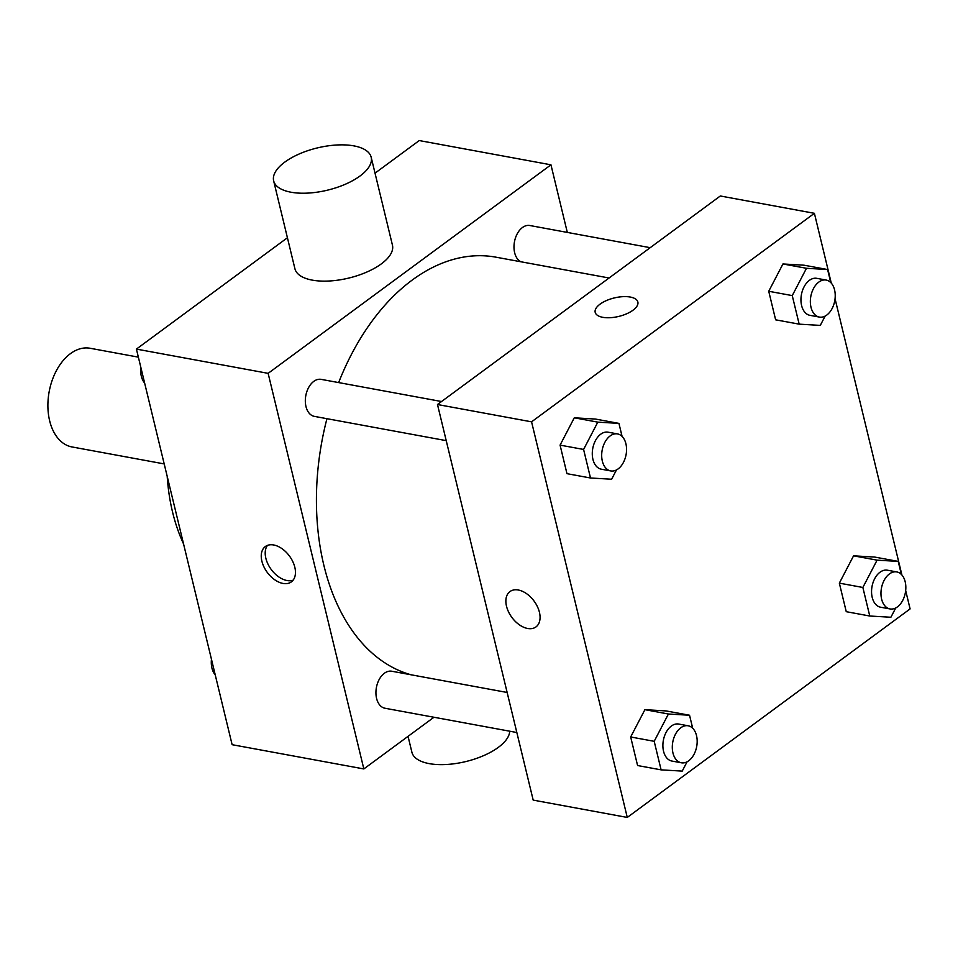 <?xml version="1.0" encoding="UTF-8"?>
<svg xmlns="http://www.w3.org/2000/svg" width="958" height="958" viewBox="0 0 958 958"><rect width="100%" height="100%" fill="white"/><g stroke="black" fill="none" stroke-linecap="round" stroke-linejoin="round"><path stroke-width="1.44" d="M138.359 357.142L90.148 348.269A50.163 32.44 100.4 0 0 70.437 353.646A50.163 32.44 100.4 0 0 47.9 406.659A50.163 32.44 100.4 0 0 71.982 446.943L164.189 463.911M183.553 543.916A169.315 109.499 -79.6 0 1 172.584 512.171A169.315 109.499 -79.6 0 1 167.195 476.318M433.95 717.255L363.836 768.939L232.123 744.689L136.419 349.095L287.424 237.752M375.033 173.159L419.245 140.563L550.958 164.812L567.316 232.423M363.836 768.939L268.132 373.345L136.419 349.095M273.701 544.982A21.95 13.783 53.6 0 1 292.753 561.52A21.95 13.783 53.6 0 1 291.376 581.877A21.95 13.783 53.6 0 1 267.258 572.393A21.95 13.783 53.6 0 1 265.33 546.551A21.95 13.783 53.6 0 1 273.701 544.982M609.084 278L496.005 257.187A213.215 137.892 100.4 0 0 412.203 280.071A213.215 137.892 100.4 0 0 338.653 382.589M326.941 418.682A213.215 137.892 100.4 0 0 410.982 674.767M268.132 373.345L550.958 164.812M507.141 692.466L391.774 671.235A18.813 12.167 100.4 0 0 384.386 673.246A18.813 12.167 100.4 0 0 375.931 693.125A18.813 12.167 100.4 0 0 384.96 708.237L516.829 732.511M441.542 401.522L321.169 379.368A18.813 12.167 100.4 0 0 313.769 381.38A18.813 12.167 100.4 0 0 305.327 401.27A18.813 12.167 100.4 0 0 314.356 416.371L446.224 440.644M520.757 261.738A18.813 12.167 -79.6 0 1 514.853 240.015A18.813 12.167 -79.6 0 1 529.834 225.513L650.207 247.679M371.177 157.244L392.445 245.152A50.163 21.723 166.4 0 1 381.32 263.881A50.163 21.723 166.4 0 1 329.396 280.993A50.163 21.723 166.4 0 1 294.92 268.755L273.653 180.846A50.163 21.723 166.4 0 1 317.314 147.927A50.163 21.723 166.4 0 1 371.177 157.244A50.163 21.723 166.4 0 1 360.052 175.973A50.163 21.723 166.4 0 1 308.129 193.085A50.163 21.723 166.4 0 1 273.653 180.846M408.048 736.343L411.904 752.258A50.163 21.723 -13.6 0 0 462.93 762.221A50.163 21.723 -13.6 0 0 509.692 731.194M293.148 580.141A21.95 13.783 53.6 0 1 271.222 569.471A21.95 13.783 53.6 0 1 267.51 545.365M905.669 590.583L910.1 608.905L627.274 817.437L533.187 800.11L437.483 404.516L720.308 195.983L814.396 213.311L831.281 283.125M627.274 817.437L531.57 421.831L437.483 404.516M518.314 590.008A21.95 13.783 53.6 0 1 537.366 606.546A21.95 13.783 53.6 0 1 535.989 626.903A21.95 13.783 53.6 0 1 511.871 617.419A21.95 13.783 53.6 0 1 509.943 591.577A21.95 13.783 53.6 0 1 518.314 590.008M846.249 611.683L839.34 583.135L853.566 555.832L874.69 557.065L853.566 555.832L839.34 583.135L846.249 611.683L869.768 616.018L862.859 587.47L877.085 560.155L898.209 561.4L901.358 574.417M566.968 473.671L560.071 445.123L574.285 417.808L595.421 419.053L574.285 417.808L560.071 445.123L566.968 473.671L590.499 477.994L583.59 449.446L597.804 422.143L618.94 423.388L622.089 436.405M835.053 298.716L901.897 574.98M531.57 421.831L814.396 213.311M637.585 765.538L630.675 736.977L644.902 709.674L666.026 710.92L644.902 709.674L630.675 736.977L637.585 765.538L661.104 769.861L654.194 741.312L668.421 714.009L689.544 715.243L692.694 728.26M775.633 319.816L768.735 291.268L782.949 263.965L804.085 265.21L782.949 263.965L768.735 291.268L775.633 319.816L799.164 324.151L792.254 295.603L806.48 268.288L827.604 269.533L830.754 282.55M632.999 310.212A21.95 9.508 166.4 0 1 610.282 317.697A21.95 9.508 166.4 0 1 595.193 312.344A21.95 9.508 166.4 0 1 614.294 297.938A21.95 9.508 166.4 0 1 637.86 302.021A21.95 9.508 166.4 0 1 632.999 310.212M595.193 312.344A21.95 9.508 166.4 0 1 614.294 297.95A21.95 9.508 166.4 0 1 637.86 302.021M536.001 626.903A21.95 13.783 53.6 0 1 511.883 617.419A21.95 13.783 53.6 0 1 509.943 591.577M825.137 316.092L820.288 325.397L799.164 324.151M826.191 280.071L816.791 278.335A18.813 12.167 100.4 0 0 809.39 280.359A18.813 12.167 100.4 0 0 800.948 300.237A18.813 12.167 100.4 0 0 809.977 315.35L819.389 317.074A18.813 12.167 100.4 0 0 834.753 300.776A18.813 12.167 100.4 0 0 826.191 280.071A18.813 12.167 100.4 0 0 818.803 282.095A18.813 12.167 100.4 0 0 810.348 301.974A18.813 12.167 100.4 0 0 819.389 317.074M792.254 295.603L768.735 291.268M806.48 268.288L782.949 263.965M827.604 269.533L804.085 265.21M895.742 607.947L890.892 617.251L869.768 616.018M896.808 571.938L887.395 570.202A18.813 12.167 100.4 0 0 880.007 572.225A18.813 12.167 100.4 0 0 871.552 592.104A18.813 12.167 100.4 0 0 880.582 607.204L889.994 608.941A18.813 12.167 100.4 0 0 905.37 592.643A18.813 12.167 100.4 0 0 896.808 571.938A18.813 12.167 100.4 0 0 889.407 573.95A18.813 12.167 100.4 0 0 880.965 593.84A18.813 12.167 100.4 0 0 889.994 608.941M862.859 587.47L839.34 583.135M877.085 560.155L853.566 555.832M898.209 561.4L874.69 557.065M616.473 469.935L611.623 479.239L590.499 477.994M617.527 433.914L608.126 432.19A18.813 12.167 100.4 0 0 600.726 434.202A18.813 12.167 100.4 0 0 592.284 454.092A18.813 12.167 100.4 0 0 601.313 469.192L610.725 470.929A18.813 12.167 100.4 0 0 626.089 454.619A18.813 12.167 100.4 0 0 617.527 433.914A18.813 12.167 100.4 0 0 610.138 435.938A18.813 12.167 100.4 0 0 601.684 455.816A18.813 12.167 100.4 0 0 610.725 470.929M583.59 449.446L560.071 445.123M597.804 422.143L574.285 417.808M618.94 423.388L595.421 419.053M687.078 761.802L682.228 771.106L661.104 769.861M688.143 725.781L678.731 724.056A18.813 12.167 100.4 0 0 671.342 726.068A18.813 12.167 100.4 0 0 662.888 745.947A18.813 12.167 100.4 0 0 671.917 761.059L681.33 762.784A18.813 12.167 100.4 0 0 696.705 746.486A18.813 12.167 100.4 0 0 688.143 725.781A18.813 12.167 100.4 0 0 680.743 727.805A18.813 12.167 100.4 0 0 672.3 747.683A18.813 12.167 100.4 0 0 681.33 762.784M654.194 741.312L630.675 736.977M668.421 714.009L644.902 709.674M689.544 715.243L666.026 710.92M140.85 367.417A18.813 12.167 100.4 0 0 144.622 383.02M211.455 659.284A18.813 12.167 100.4 0 0 215.227 674.875"/></g></svg>
